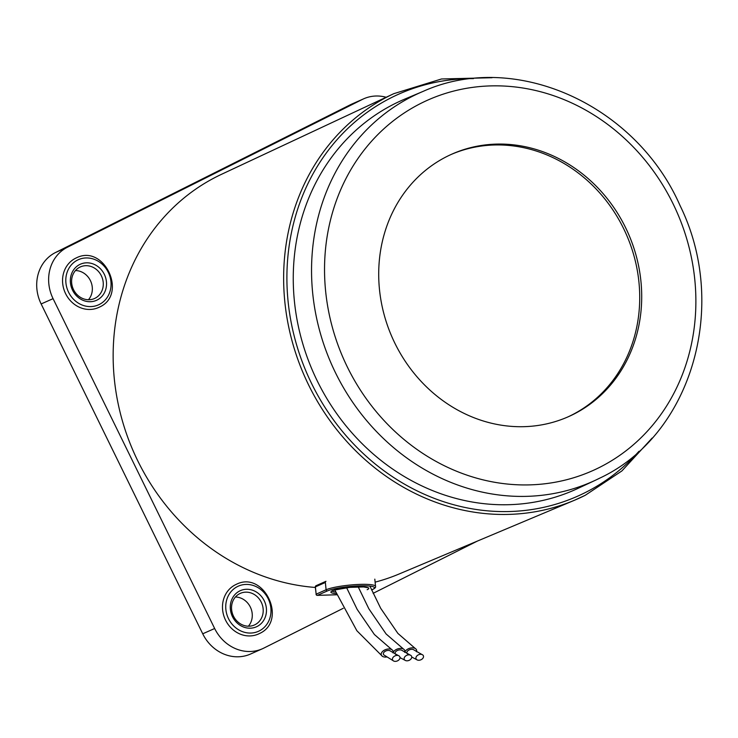 <?xml version="1.0" encoding="UTF-8"?>
<svg xmlns="http://www.w3.org/2000/svg" width="738" height="738" viewBox="0 0 738 738"><rect width="100%" height="100%" fill="white"/><g stroke="black" fill="none" stroke-linecap="round" stroke-linejoin="round"><path stroke-width="1.11" d="M398.455 655.612L390.365 651.008A3.958 2.408 161.8 0 0 388.05 650.427A3.958 2.408 161.8 0 0 384.055 652.198A3.958 2.408 161.8 0 0 383.935 654.993L393.824 661.1A3.958 2.777 -22.8 0 1 392.773 657.844A3.958 2.777 -22.8 0 1 396.943 655.409A3.958 2.777 -22.8 0 1 398.455 655.612A3.958 2.777 -22.8 0 1 399.701 658.859A3.958 2.777 -22.8 0 1 395.485 661.368A3.958 2.777 -22.8 0 1 393.824 661.1M392.967 652.853A6.181 3.764 161.8 0 0 393.003 652.743A6.181 3.764 161.8 0 0 391.85 649.661A6.181 3.764 161.8 0 0 385.854 649.495A6.181 3.764 161.8 0 0 381.343 653.287A6.181 3.764 161.8 0 0 382.395 656.303A6.181 3.764 161.8 0 0 386.555 657.005M410.171 655.058A3.958 2.777 -22.8 0 1 411.417 658.305A3.958 2.777 -22.8 0 1 407.201 660.814A3.958 2.777 -22.8 0 1 405.54 660.547A3.958 2.777 -22.8 0 1 404.489 657.29A3.958 2.777 -22.8 0 1 408.668 654.855A3.958 2.777 -22.8 0 1 410.171 655.058L402.09 650.455A3.958 2.408 161.8 0 0 399.765 649.874A3.958 2.408 161.8 0 0 395.826 651.589A3.958 2.408 161.8 0 0 395.559 654.357M404.682 652.3A6.181 3.764 161.8 0 0 404.719 652.189A6.181 3.764 161.8 0 0 403.566 649.108A6.181 3.764 161.8 0 0 397.57 648.942A6.181 3.764 161.8 0 0 393.068 652.743A6.181 3.764 161.8 0 0 393.022 652.89M421.951 654.505A3.958 2.777 -22.8 0 1 423.206 657.752A3.958 2.777 -22.8 0 1 418.99 660.261A3.958 2.777 -22.8 0 1 417.33 659.993A3.958 2.777 -22.8 0 1 416.269 656.737A3.958 2.777 -22.8 0 1 420.448 654.302A3.958 2.777 -22.8 0 1 421.951 654.505L413.87 649.901A3.958 2.408 161.8 0 0 411.555 649.32A3.958 2.408 161.8 0 0 407.56 651.091A3.958 2.408 161.8 0 0 407.441 653.886L407.45 653.896M416.472 651.746A6.181 3.764 161.8 0 0 416.509 651.636A6.181 3.764 161.8 0 0 415.346 648.554A6.181 3.764 161.8 0 0 409.359 648.388A6.181 3.764 161.8 0 0 404.848 652.189A6.181 3.764 161.8 0 0 404.793 652.374M573.389 414.35A143.633 128.984 66.1 0 0 626.848 230.302A143.633 128.984 66.1 0 0 451.914 154.122A143.633 128.984 66.1 0 0 447.025 156.428A143.633 128.984 66.1 0 0 393.566 340.476A143.633 128.984 66.1 0 0 568.5 416.656A143.633 128.984 66.1 0 0 573.389 414.35M567.504 417.099A143.633 128.984 66.1 0 0 571.396 415.236A143.633 128.984 66.1 0 0 625.114 231.732A143.633 128.984 66.1 0 0 450.918 154.565M404.987 99.003A213.079 191.354 66.1 0 0 394.609 103.781A213.079 191.354 66.1 0 0 316.113 378.539A213.079 191.354 66.1 0 0 577.919 488.427L595.686 480.115A212.692 191.004 -113.9 0 1 334.36 370.421A212.692 191.004 -113.9 0 1 412.708 96.171A212.692 191.004 -113.9 0 1 423.068 91.401L404.987 99.003M235.422 597.005A17.306 15.544 -113.9 0 1 250.643 607.725A17.306 15.544 -113.9 0 1 248.392 626.202M239.666 590.981A19.778 17.758 -113.9 0 1 264.25 600.778A19.778 17.758 -113.9 0 1 257.064 626.497A19.778 17.758 -113.9 0 1 232.488 616.691A19.778 17.758 -113.9 0 1 239.666 590.981M254.988 624.717A17.306 15.544 66.1 0 0 261.427 602.54A17.306 15.544 66.1 0 0 240.348 593.361A17.306 15.544 66.1 0 0 239.758 593.638A17.306 15.544 66.1 0 0 233.319 615.815A17.306 15.544 66.1 0 0 254.398 624.994A17.306 15.544 66.1 0 0 254.988 624.717M75.488 270.542A17.306 15.544 -113.9 0 1 90.709 281.261A17.306 15.544 -113.9 0 1 88.449 299.739M79.732 264.518A19.778 17.758 -113.9 0 1 104.316 274.315A19.778 17.758 -113.9 0 1 97.13 300.025A19.778 17.758 -113.9 0 1 72.555 290.228A19.778 17.758 -113.9 0 1 79.732 264.518M95.054 298.253A17.306 15.544 66.1 0 0 101.493 276.077A17.306 15.544 66.1 0 0 80.414 266.898A17.306 15.544 66.1 0 0 79.824 267.174A17.306 15.544 66.1 0 0 73.385 289.351A17.306 15.544 66.1 0 0 94.464 298.53A17.306 15.544 66.1 0 0 95.054 298.253M258.411 634.034L259.352 633.582C287.958 621.064 264.195 570.188 236.335 584.321A27.195 24.419 66.1 0 0 235.413 584.764A27.195 24.419 66.1 0 0 225.293 619.606A27.195 24.419 66.1 0 0 258.411 634.034A27.195 24.419 66.1 0 0 259.333 633.591M98.477 307.561L99.418 307.119C128.025 294.6 104.261 243.724 76.401 257.857A27.195 24.419 66.1 0 0 75.479 258.3A27.195 24.419 66.1 0 0 65.359 293.143A27.195 24.419 66.1 0 0 98.477 307.561A27.195 24.419 66.1 0 0 99.399 307.128M315.357 587.457A218.716 196.409 -113.9 0 1 119.639 410.402A218.716 196.409 -113.9 0 1 217.193 176.41A218.716 196.409 -113.9 0 1 221.446 174.343L393.797 93.68A222.489 199.804 -113.9 0 0 389.47 95.774A222.489 199.804 -113.9 0 0 305.827 379.074A222.489 199.804 -113.9 0 0 574.367 500.299L585.234 495.299L621.913 470.918L652.106 438.086M585.206 495.318A222.489 199.804 -113.9 0 1 574.367 500.299L398.954 574.063A218.716 196.409 -113.9 0 1 375.116 582.144M343.271 608.287L263.817 648.102A39.557 35.525 -113.9 0 1 262.47 648.739A39.557 35.525 -113.9 0 1 214.657 628.508L53.071 298.659A39.557 35.525 -113.9 0 1 67.435 247.23L362.432 99.399A39.557 35.525 -113.9 0 1 363.779 98.763A39.557 35.525 -113.9 0 1 386.159 97.259M477.338 541.102L373.124 593.334M262.47 648.739L250.542 654.034A39.557 35.525 -113.9 0 1 202.729 633.804L41.144 303.955A39.557 35.525 -113.9 0 1 55.507 252.525L350.504 104.695A39.557 35.525 -113.9 0 1 351.851 104.058L363.779 98.763M421.001 103.302A202.802 182.12 66.1 0 0 347.349 366.998A202.802 182.12 66.1 0 0 599.413 467.477A202.802 182.12 66.1 0 0 673.065 203.78A202.802 182.12 66.1 0 0 421.001 103.302M599.819 478.104A212.692 191.004 -113.9 0 1 595.686 480.115L599.865 478.086C691.718 435.069 729.301 305.67 680.095 205.662C635.833 104.427 514.7 50.027 423.068 91.401M473.464 78.615A220.016 197.581 66.1 0 0 391.564 97.545A220.016 197.581 66.1 0 0 311.657 383.64A220.016 197.581 66.1 0 0 585.114 492.652A220.016 197.581 66.1 0 0 638.96 451.296M237.488 586.544A24.723 22.205 66.1 0 0 228.512 618.684A24.723 22.205 66.1 0 0 259.241 630.935A24.723 22.205 66.1 0 0 268.217 598.786A24.723 22.205 66.1 0 0 237.488 586.544M77.555 260.071A24.723 22.205 66.1 0 0 68.579 292.22A24.723 22.205 66.1 0 0 99.307 304.471A24.723 22.205 66.1 0 0 108.283 272.322A24.723 22.205 66.1 0 0 77.555 260.071M350.504 104.695L362.432 99.399M202.729 633.804L214.657 628.508M41.144 303.955L53.071 298.659M55.507 252.525L67.435 247.23M336.242 593.592A19.031 2.878 -5.8 0 1 332.515 590.778A19.031 2.878 -5.8 0 1 334.683 590.003M332.137 591.092A17.795 2.694 174.2 0 0 335.569 592.051M325.357 582.466L315.412 586.876A1.236 1.107 -113.9 0 1 316.039 585.714L325.975 581.304A1.236 1.107 66.1 0 0 325.357 582.466L326.095 589.763A25.959 3.921 -5.8 0 1 354.858 584.653A25.959 3.921 -5.8 0 1 375.541 586.424L374.812 579.136M316.039 585.714A1.236 1.236 0 0 0 315.31 586.968L316.15 594.173L326.095 589.763A1.236 1.107 66.1 0 0 327.34 590.944L317.395 595.354L336.759 594.754M335.135 589.865A19.031 2.878 -5.8 0 1 359.729 586.802A19.031 2.878 -5.8 0 1 367.164 589.708M371.565 589.893L372.339 589.551A24.723 3.736 174.2 0 0 359.784 585.834A24.723 3.736 174.2 0 0 327.34 590.944M316.178 594.33L316.048 594.265A1.236 1.236 0 0 0 317.312 595.372A1.236 0.507 88.2 0 0 317.395 595.354A1.236 1.107 66.1 0 1 316.15 594.173L315.43 587.033M336.768 594.773L317.312 595.372A1.236 0.507 88.2 0 1 317.183 595.335M371.592 589.966L372.718 589.459A1.236 1.107 -113.9 0 1 372.339 589.551M391.85 649.661L374.387 634.505L357.155 609.357L346.62 587.725M382.395 656.303L356.869 630.732L334.213 588.878M403.566 649.108L386.103 633.96L368.871 608.804L358.198 586.848M400.014 657.632L405.54 660.547M415.346 648.554L397.893 633.407L380.66 608.25L369.904 586.092M411.73 657.032L417.33 659.993M492.08 77.721L441.518 78.975L393.797 93.68M332.008 590.815L334.701 590.031M372.718 589.459C374.996 588.324 375.937 587.31 375.541 586.424M335.153 589.902L349.803 587.365L363.603 586.931L367.616 587.669"/></g></svg>
